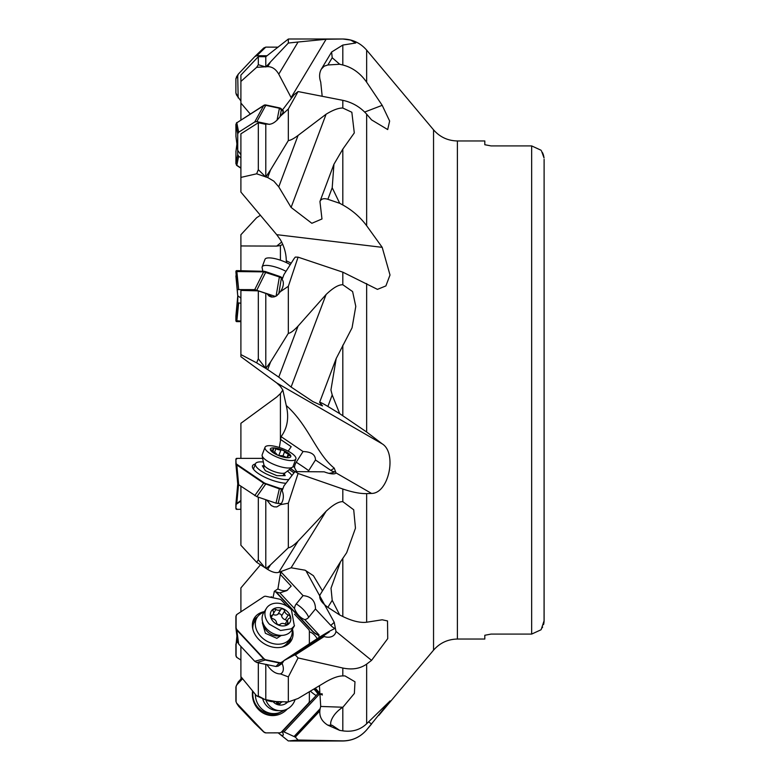 <?xml version="1.0" encoding="UTF-8"?>
<svg xmlns="http://www.w3.org/2000/svg" width="780" height="780" viewBox="0 0 780 780"><rect width="100%" height="100%" fill="white"/><g stroke="black" fill="none" stroke-linecap="round" stroke-linejoin="round"><path stroke-width="1.17" d="M260.5 215.221L256.639 217.718L240.903 234.731L240.903 270.728M235.891 275.886L237.724 295.688L235.891 271.547L237.724 295.688L240.903 298.135L240.903 302.035M240.903 245.953L276.705 246.1L280.41 245.564L282.818 244.335M288.337 286.309L288.337 333.323C290.443 333.177 293.69 330.759 298.077 326.079L278.762 377.14L267.686 369.584L270.543 362.027L265.795 368.452L265.795 293.416L266.75 293.524L269.081 296.069L271.264 296.985L274.102 296.917L276.822 295.688L280.4 291.642L288.337 286.309L298.077 257.156L342.81 272.161L377.452 289.37L385.895 285.919L390.01 275.008L382.2 247.348L366.659 225.742C360.272 217.162 352.326 210.239 342.81 204.984L339.709 203.297L332.212 187.736L333.928 164.268L342.81 149.117L354.296 132.912L351.839 112.252L342.81 108.03C338.647 107.903 333.079 109.96 326.098 114.212L298.077 135.428L278.762 186.859L291.096 207.422L311.844 223.294L321.974 218.975L319.946 201.503C321.165 198.793 323.807 198.052 327.873 199.29L339.709 203.297M278.762 186.859L273.839 181.145L267.686 177.538L270.543 169.923L265.795 177.041L265.795 124.332L266.75 123.932C271.001 125.239 275.555 122.655 280.4 116.191L288.337 109.005L298.077 91.562L342.81 100.328C352.248 102.356 360.204 106.967 366.659 114.163L371.553 119.876L387.689 129.568L389.639 121.037L382.2 105.329L366.659 82.212L366.659 50.125L380.581 66.719M240.903 177.411L240.903 133.838L258.317 122.723L258.317 169.669L256.639 173.803L240.903 177.411L240.903 192.085L276.705 234.663L382.2 247.348M266.165 177.031L267.686 177.538M265.795 177.041L258.317 169.669M256.639 173.803L264.849 176.582M291.194 263.192L286.27 260.754C286.221 253.578 284.261 246.577 280.41 239.752L276.705 234.663M298.077 257.156L295.308 257.088L294.265 258.375A1.248 0.751 123.4 0 0 294.119 258.57L283.959 274.579L282.116 279.503A10.588 6.386 -56.6 0 1 282.487 287.761A10.588 6.386 -56.6 0 1 280.4 291.642M266.789 500.048L271.264 505.528L274.102 506.825L276.822 506.922L280.4 504.67L288.337 503.217L298.077 473.489L342.81 489.002C352.248 492.209 360.204 493.75 366.659 493.623L371.553 493.428C388.84 493.506 397.215 452.887 382.2 443.849L366.659 432.013L339.709 413.663L332.212 394.973L330.935 390L336.209 358.498L352.053 327.844L355.787 306.394L352.609 291.574L342.81 284.749C338.647 284.583 333.079 287.84 326.098 294.508L298.077 326.079M278.762 377.14L291.096 387.036L312.956 401.612L322.52 405.902L319.605 402.392C320.122 402.09 322.871 403.445 327.873 406.448L339.709 413.663M240.903 354.578L240.903 290.423L258.317 290.862L258.317 358.79L256.639 362.856L240.903 354.578L240.903 356.704L276.705 382.931L280.41 386.402L282.828 390L286.27 405.532C289.165 417.641 287.45 428.005 281.102 436.634L279.367 447.496M266.165 368.657L267.686 369.584M265.795 368.452L258.317 358.79M256.639 362.856L264.849 367.858M328.916 473.323A16.517 9.107 145.9 0 0 334.854 471.841A13.221 10.627 119.2 0 1 330.808 470.389L334.24 468.136L335.965 472.875A10.803 3.247 -159.3 0 1 334.425 473.782A10.803 3.247 -159.3 0 1 324.197 471.832L295.308 471.617L298.077 473.489M334.24 468.136L334.24 468.136C316.154 453.609 308.802 425.539 286.27 405.532M266.75 664.404C271.001 670.79 275.555 673.959 280.4 673.9L288.337 676.884L298.077 657.94L342.81 668.031C352.248 669.981 360.204 668.675 366.659 664.102L371.553 660.377L387.719 638.635L387.523 620.938L382.2 619.788L366.659 622.225C360.272 623.015 352.326 621.104 342.81 616.502L339.709 614.991L332.212 600.317L331.022 588.208L340.499 561.795L346.671 552.698L355.465 528.177L353.71 509.779L342.81 501.667C338.647 501.53 333.079 504.738 326.098 511.27L298.077 541.154L278.762 572.335C275.876 573.173 272.181 572.198 267.686 569.429L270.543 564.808L288.337 547.755C290.443 547.628 293.69 545.434 298.077 541.154M278.138 732.839L288.337 740.961L298.077 740.035L342.81 740.864C352.248 740.815 360.204 737.158 366.659 729.875L390.107 700.908L366.659 723.752C360.272 729.836 352.326 732.206 342.81 730.85L339.709 730.373L332.212 725.322C328.653 726.209 330.847 714.792 342.81 707.236L320.716 706.446L319.43 685.825M342.81 740.864L342.81 741C352.394 740.805 360.35 737.1 366.659 729.875L371.553 724.045L368.569 721.841M271.908 597.558L271.615 596.807L270.055 597.275M260.5 564.779L240.903 587.915L240.903 611.803M240.903 458.367L240.903 423.296L276.705 397.069L280.41 393.598L282.828 390M281.746 571.233L280.273 574.421L277.914 588.929L274.326 591.269L273.01 597.792M286.27 260.754L286.699 262.753M484.809 144.729L491.029 145.909L484.809 144.729L484.809 140.956L457.392 140.956L457.392 639.044C447.798 639.239 439.852 642.944 433.543 650.169L433.543 129.831L378.787 64.574M491.029 145.909L531.658 145.909L540.998 150.208L531.658 145.909L531.658 634.091L540.998 629.792L531.658 634.091L491.029 634.091L484.809 635.271L491.029 634.091M457.392 639.044L484.809 639.044L484.809 635.271M541.203 629.499L544.108 620.685L544.108 159.315L544.069 621.679M544.001 622.43L543.767 623.727M543.767 623.756L543.543 624.614M542.597 627.11L542.266 627.764M541.486 150.91L544.04 157.95M543.992 157.56L543.845 156.653M543.67 155.844L543.416 154.976M543.416 154.947L543.143 154.167M543.085 154.021L542.753 153.221M542.743 153.192L542.432 152.549M240.903 103.35L240.903 119.974M235.96 136.471L235.891 124.42L237.724 133.858L237.744 150.442L240.903 154.684M288.337 39.039L288.337 43.046L298.077 42.013L278.762 74.178C275.876 69.147 272.181 66.641 267.686 66.651L270.543 61.883L265.795 66.973L265.795 56.716L288.337 39.039L290.111 39M366.659 50.125C360.35 42.9 352.394 39.195 342.81 39L326.098 39.263L298.077 42.013M289.906 39L342.81 39L350.63 40.063L355.768 42.998L342.81 45.064L331.607 52.026L332.212 57.749L327.873 64.974L324.158 66.183L321.331 69.137C319.264 72.891 319.059 77.191 320.716 82.046L322.179 96.213M278.762 74.178L291.389 98.085M366.659 82.212C360.272 73.144 352.326 67.412 342.81 64.993L339.709 64.252L332.212 57.749M247.514 68.094L258.317 56.677L258.317 64.711L256.639 67.324L240.903 81.452L240.903 103.058L250.253 114.007M327.873 64.974L339.709 64.252M266.165 66.739L267.686 66.651M265.795 66.973L258.317 64.711M256.639 67.324L264.849 66.827M247.582 68.016L240.903 75.085L240.903 81.452M298.077 91.562L294.119 94.663L282.116 110.448A10.588 2.438 -43.2 0 1 283.16 110.614A10.588 2.438 -43.2 0 1 282.487 113.353A10.588 2.438 -43.2 0 1 280.4 116.191M288.337 109.005L288.337 140.546C290.443 140.429 293.69 138.723 298.077 135.428M270.543 169.923L288.337 140.546M258.317 122.723L265.795 124.332M283.257 111.667L282.116 110.448M270.543 61.883L288.337 43.046M258.317 56.677L265.795 56.716M270.543 362.027L288.337 333.323M258.317 290.862L265.795 293.416M266.75 293.524L272.171 297.092M330.808 470.389L315.471 459.976C315.412 454.623 311.269 451.805 303.04 451.532L281.102 436.634M280.4 504.67A10.588 7.897 -90 0 0 282.487 501.218A10.588 7.897 -90 0 0 282.116 490.776L283.959 485.881L294.119 472.68A1.248 0.926 90 0 1 294.265 472.534L295.308 471.617M288.337 503.217L288.337 547.755M278.762 572.335L291.096 567.782L305.058 570.2L313.414 575.698L322.481 590.879M258.317 497.172L258.317 559.825L256.639 562.283L240.903 545.269L240.903 486.252M256.639 562.283L264.849 567.596L258.317 559.825M270.543 564.808L266.165 568.444L264.849 567.596M266.165 568.444L267.686 569.429M340.499 561.795L320.053 594.789C318.805 598.475 321.409 602.648 327.873 607.327L339.709 614.991M328.721 631.615A16.517 0.663 152.1 0 0 334.854 628.446A13.221 10.852 65.4 0 1 330.808 625.423L334.24 622.342L335.965 631.41A10.803 8.287 31.8 0 1 324.197 636.5A18.681 16.936 75.2 0 1 323.68 636.207A13.767 2.73 155.4 0 1 324.178 635.447L324.353 635.281A15.727 0.741 -31.3 0 1 329.209 632.005L319.683 637.016L328.721 631.615A18.574 11.213 -123.4 0 0 329.209 632.005M334.24 622.342L305.877 570.619M298.077 657.94L295.308 654.966L324.197 636.5M288.337 676.884L288.337 701.932L298.077 698.49L326.098 681.72C333.079 677.8 338.647 675.88 342.81 675.928L344.974 675.899L354.978 681.779L354.373 693.44L342.956 707.138M258.317 662.834L258.317 696.004L256.639 695.896L240.903 676.65L240.903 646.444M256.639 695.896L264.849 699.494L258.317 696.004M288.337 701.932L275.925 701.551L264.849 699.494M266.165 700.069L270.543 700.83M282.233 701.942L271.381 701.6L267.686 700.733M332.212 725.322L327.873 725.185C320.648 720.759 318.269 714.509 320.716 706.446M327.873 725.185L339.709 730.373M298.077 740.035L295.308 737.11L319.605 711.204M240.903 679.029L241.03 676.796M280.4 734.682A10.588 2.438 -136.8 0 0 282.487 735.384A10.588 2.438 -136.8 0 0 283.16 735.169A10.588 2.438 -136.8 0 0 282.116 731.835L283.959 731.893L295.308 737.11M314.408 688.867A12.451 2.876 -136.8 0 0 317.626 691.626L319.683 693.8L317.84 693.751A10.588 2.438 -136.8 0 0 313.95 689.14M317.626 691.626L319.118 692.299A12.451 2.876 43.2 0 1 314.74 688.672M319.118 692.299L315.344 688.301M322.208 693.829L319.683 693.8L322.364 694.931M322.374 695.009L319.683 693.8L283.959 731.893M317.84 693.751L282.116 731.835M316.154 695.536A10.588 2.438 43.2 0 1 310.489 691.216M281.102 572.052L303.04 595.608L296.244 603.954A9.341 7.663 -114.6 0 0 294.508 608.566L279.883 592.868L286.825 590.606L291.194 586.141L280.273 574.421M330.808 625.423L315.471 608.966L308.685 617.302A18.681 9.886 -140.8 0 0 303.761 610.028A18.681 9.886 -140.8 0 0 296.244 603.944M303.04 595.608C311.269 596.447 315.412 600.902 315.471 608.966M280.4 673.9A10.588 6.386 -123.4 0 0 281.258 673.471A10.588 6.386 -123.4 0 0 282.487 672.194A10.588 6.386 -123.4 0 0 282.116 663.546L283.959 660.562L294.119 655.21A1.248 0.751 56.6 0 1 294.265 655.161L295.308 654.966M294.947 700.06A16.497 15.532 -88.2 0 1 279.932 710.687A16.497 15.532 -88.2 0 1 269.461 705.9A16.497 15.532 -88.2 0 1 265.795 699.718L265.795 664.384M317.168 638.683A10.588 6.386 -123.4 0 0 309.368 631.81M274.326 591.269A18.681 11.281 -123.4 0 0 275.788 591.981L312.029 630.893A12.451 7.517 -123.4 0 0 317.626 634.803L319.683 637.016L283.959 660.562M287.752 589.943A18.681 11.281 56.6 0 1 277.914 588.929M317.626 634.803L319.118 634.998A12.451 7.517 56.6 0 1 312.283 630.737L276.032 591.815A18.681 11.281 -123.4 0 0 279.883 592.868M319.118 634.998L304.785 619.603A9.341 7.663 -114.6 0 0 308.685 617.302M294.508 608.566A12.821 7.742 -123.4 0 0 298.779 615.488A12.821 7.742 -123.4 0 0 304.785 619.603M293.065 466.411L294.508 467.395A9.341 7.508 -60.8 0 1 296.244 462.228L303.04 451.532M288.181 451.171L291.194 446.667L280.273 439.257M315.471 459.976L308.685 470.671A9.341 7.508 -60.8 0 1 308.012 471.617M296.244 462.228A18.681 0.78 -147.6 0 1 303.761 467.171A18.681 0.78 -147.6 0 1 308.685 470.671M295.22 471.685L290.648 468.575M294.508 467.395A12.821 9.565 -90 0 0 296.985 471.617M290.531 468.673L295.113 471.783M265.795 568.093L265.795 499.707M240.903 303.235L237.724 302.825L237.861 295.981M240.903 321.077L235.891 320.658L235.901 316.017M236.096 321.214A3.11 0.936 -20.7 0 0 236.116 321.321A3.11 0.936 -20.7 0 0 236.964 321.633L235.891 320.658L237.724 302.825M240.903 321.633L236.964 321.633M237.724 484.312L235.891 504.143L237.861 484.019M240.903 500.477L235.891 504.173L235.891 508.453L236.749 508.813L235.891 508.453L236.096 504.728A3.11 0.877 -20.6 0 1 236.964 503.783L240.903 501.179M235.891 504.173L236.096 504.728M236.096 509.008A3.11 0.877 -20.6 0 0 236.116 509.096A3.11 0.877 -20.6 0 0 236.964 509.369L240.903 509.272M237.607 641.209L235.891 644.066L235.891 655.58L236.749 657.16M236.915 635.983L236.096 644.417A3.11 2.35 -31 0 1 236.964 642.466L237.666 641.716M240.903 660.026L236.964 657.511A3.11 2.35 -31 0 1 236.359 656.896L236.272 656.731M236.359 656.896A3.11 2.35 -31 0 1 236.096 655.922L236.096 644.417M252.954 691.421A19.617 18.457 91.8 0 0 270.65 713.505L273.166 713.583A19.617 18.457 -88.2 0 1 255.323 694.298M284.086 710.219A19.617 18.457 -88.2 0 1 273.166 713.583M262.645 698.529A16.497 15.532 91.8 0 0 266.643 705.812A16.497 15.532 91.8 0 0 277.105 710.6L279.932 710.687M285.178 701.981A4.358 4.105 -88.2 0 1 285.217 702A2.184 2.047 91.8 0 0 286.962 701.961M276.403 701.756A4.358 4.105 -88.2 0 1 276.52 702.409A2.184 2.047 91.8 0 0 280.225 703.443A4.358 4.105 -88.2 0 1 282.048 701.932M279.065 701.834A4.358 4.105 91.8 0 0 277.222 703.355A2.184 2.047 -88.2 0 1 277.017 703.618M241.936 677.927L238.163 682.1L235.891 686.926L235.891 701.269L236.749 703.462L263.757 732.03L254.728 723.313L238.651 706.3L236.818 703.531M309.368 691.889L309.368 700.976A3.11 2.935 -88.2 0 1 308.51 703.18L281.551 731.913A3.11 2.935 -88.2 0 1 279.484 732.839L265.98 732.888A3.11 2.935 -88.2 0 1 263.913 731.991L236.964 703.462L238.651 706.3M242.492 678.6L236.964 684.723A3.11 2.935 -88.2 0 0 236.096 686.936L235.891 686.926M263.913 731.991L265.882 732.888M236.964 703.462A3.11 2.935 -88.2 0 1 236.096 701.269L236.096 686.936M242.59 678.727L236.964 684.723M252.574 690.953A21.635 20.368 91.8 0 0 258.326 709.312A21.635 20.368 91.8 0 0 262.129 712.471A21.635 20.368 91.8 0 0 287.372 708.932M280.878 712.062A20.865 19.646 -88.2 0 1 261.583 712.101M281.873 647.137A19.617 15.054 31.8 0 0 284.32 645.859A19.617 15.054 31.8 0 0 287.937 642.174L290.452 638.099A19.617 15.054 -148.2 0 1 286.835 641.794A19.617 15.054 -148.2 0 1 263.133 638.635A19.617 15.054 -148.2 0 1 257.107 617.448A19.617 15.054 -148.2 0 1 260.725 613.753A19.617 15.054 -148.2 0 1 264.04 612.163M257.107 617.448L254.592 621.514A19.617 15.054 31.8 0 0 252.847 629.158M292.1 629.538A19.617 15.054 -148.2 0 1 290.452 638.099M262.782 622.45L262.343 622.742L265.405 633.292L276.851 638.323L281.063 635.544M262.987 624.975A10.9 8.365 -148.2 0 1 263.523 624.536M266.419 608.332A16.497 12.665 -148.2 0 1 291.427 609.775L294.343 625.911L291.427 628.807L280.527 630.493L269.461 624.254A16.497 12.665 -148.2 0 1 266.419 608.332L263.601 612.875A16.497 12.665 31.8 0 0 262.88 622.742A16.497 12.665 31.8 0 0 266.643 628.807A16.497 12.665 31.8 0 0 283.14 635.291A16.497 12.665 31.8 0 0 291.652 630.259L294.469 625.706M287.927 622.382A4.358 3.344 -148.2 0 1 287.976 619.408A4.358 3.344 -148.2 0 1 289.273 618.325A2.184 1.677 31.8 0 0 289.926 617.779A2.184 1.677 31.8 0 0 290.053 617.507A2.184 1.677 31.8 0 0 288.278 614.913A4.358 3.344 -148.2 0 1 284.622 610.974A2.184 1.677 31.8 0 0 284.027 609.784A2.184 1.677 31.8 0 0 280.917 609.346A4.358 3.344 -148.2 0 1 275.915 609.472A2.184 1.677 31.8 0 0 274.55 609.092A2.184 1.677 31.8 0 0 273.224 609.775A2.184 1.677 31.8 0 0 273.205 611.257A4.358 3.344 -148.2 0 1 273.166 614.231A4.358 3.344 -148.2 0 1 271.869 615.313A2.184 1.677 31.8 0 0 271.216 615.859A2.184 1.677 31.8 0 0 271.089 616.132A2.184 1.677 31.8 0 0 272.854 618.725A4.358 3.344 -148.2 0 1 276.52 622.664A2.184 1.677 31.8 0 0 277.105 623.854A2.184 1.677 31.8 0 0 280.225 624.283A4.358 3.344 -148.2 0 1 285.217 624.166A2.184 1.677 31.8 0 0 287.908 623.864A2.184 1.677 31.8 0 0 287.927 622.382L286.591 624.546M273.068 614.396A4.358 3.344 31.8 0 0 277.924 614.182A2.184 1.677 -148.2 0 1 281.034 614.611A2.184 1.677 -148.2 0 1 281.629 615.81A4.358 3.344 31.8 0 0 285.285 619.739A2.184 1.677 -148.2 0 1 286.933 621.094M237.724 641.979L238.651 644.017L254.728 661.284L256.864 662.532L276.003 666.5L278.128 666.139L282.145 663.497M236.291 615.157L236.389 614.991A3.11 2.389 -148.2 0 1 236.964 614.406L263.913 596.642A3.11 2.389 -148.2 0 1 265.98 596.329L279.484 599.128A3.11 2.389 -148.2 0 1 281.551 600.308L287.05 606.206M236.749 614.747L235.891 616.366L235.891 628.056L237.744 642.262M283.813 660.806L281.551 662.288A3.11 2.389 -148.2 0 1 279.484 662.61L265.98 659.802A3.11 2.389 -148.2 0 1 263.913 658.632L236.964 629.694A3.11 2.389 -148.2 0 1 236.096 627.715L236.818 630.103L263.708 658.973L265.775 660.143L279.269 662.942L281.346 662.63L283.608 661.138M235.891 616.366L236.096 616.024A3.11 2.389 -148.2 0 1 236.389 614.991M236.096 627.715L236.096 616.024M309.007 644.056L309.075 643.948A3.11 2.389 -148.2 0 0 309.368 642.915L309.368 631.225A3.11 2.389 -148.2 0 0 308.51 629.245L294.508 614.211M276.003 666.5L279.484 662.61M256.864 662.532L265.98 659.802M264.361 611.647A21.635 16.614 31.8 0 0 252.905 621.319A21.635 16.614 31.8 0 0 258.326 638.957A21.635 16.614 31.8 0 0 288.863 643.588A21.635 16.614 31.8 0 0 292.412 629.021M290.823 637.465A20.865 16.019 -148.2 0 1 287.771 644.485M252.583 622.684A20.865 16.019 -148.2 0 1 257.517 616.834M288.892 479.476A19.617 5.899 -159.3 0 1 286.835 479.612A19.617 5.899 -159.3 0 1 265.765 473.665A19.617 5.899 -159.3 0 1 255.44 463.798A19.617 5.899 -159.3 0 1 260.725 461.877A19.617 5.899 -159.3 0 1 263.357 462.023M287.372 471.11A19.617 5.899 -159.3 0 1 291.866 475.615M264.001 465.816L262.343 465.816L265.405 470.74L276.851 475.663L285.226 475.663L284.076 473.821M265.015 447.291L262.197 454.74A16.497 4.963 20.7 0 0 262.129 455.686A16.497 4.963 20.7 0 0 266.643 460.58A16.497 4.963 20.7 0 0 292.481 467.161A16.497 4.963 20.7 0 0 293.056 466.411L295.873 458.962A16.497 4.963 -159.3 0 1 285.568 459.849A16.497 4.963 -159.3 0 1 269.461 453.122A16.497 4.963 -159.3 0 1 265.015 447.291A16.497 4.963 -159.3 0 1 275.32 446.404A16.497 4.963 -159.3 0 1 291.427 453.122A16.497 4.963 -159.3 0 1 295.873 458.962M287.927 456.885A4.358 1.316 -159.3 0 1 287.596 456.046A4.358 1.316 -159.3 0 1 289.273 455.637A2.184 0.653 20.7 0 0 290.053 455.52A2.184 0.653 20.7 0 0 290.111 455.442A2.184 0.653 20.7 0 0 288.278 454.048A4.358 1.316 -159.3 0 1 284.622 451.561A2.184 0.653 20.7 0 0 284.027 450.938A2.184 0.653 20.7 0 0 280.917 449.962A4.358 1.316 -159.3 0 1 275.915 448.724A2.184 0.653 20.7 0 0 274.55 448.217A2.184 0.653 20.7 0 0 273.039 448.305A2.184 0.653 20.7 0 0 273.205 448.724A4.358 1.316 -159.3 0 1 273.536 449.563A4.358 1.316 -159.3 0 1 271.869 449.962A2.184 0.653 20.7 0 0 271.089 450.079A2.184 0.653 20.7 0 0 271.031 450.167A2.184 0.653 20.7 0 0 272.854 451.561A4.358 1.316 -159.3 0 1 276.52 454.048A2.184 0.653 20.7 0 0 277.105 454.672A2.184 0.653 20.7 0 0 280.225 455.637A4.358 1.316 -159.3 0 1 285.217 456.885A2.184 0.653 20.7 0 0 288.093 457.304A2.184 0.653 20.7 0 0 287.927 456.885L287.693 457.509M235.901 463.983L237.724 483.707L238.651 484.712L256.864 496.675L276.003 503.178L281.258 503.587M282.906 488.66L281.551 488.66A3.11 0.936 -159.3 0 1 279.484 488.251L265.98 483.668A3.11 0.936 -159.3 0 1 263.913 482.674L236.964 464.363A3.11 0.936 -159.3 0 1 236.096 463.369L235.891 459.342L236.749 458.923L235.891 459.342L235.891 463.954L237.724 483.707M236.096 463.369L236.749 464.909L263.708 483.22L279.269 488.806L282.701 489.216M236.096 458.786A3.11 0.936 -159.3 0 1 236.116 458.679A3.11 0.936 -159.3 0 1 236.964 458.367L262.655 458.367M294.011 472.826L289.292 469.619M276.003 503.178L279.484 488.251M256.864 496.675L265.98 483.668M255.362 464.002A21.635 6.513 20.7 0 0 252.398 466.216A21.635 6.513 20.7 0 0 258.326 473.519A21.635 6.513 20.7 0 0 285.977 483.269M253.1 468.692A20.865 6.279 -159.3 0 1 253.675 468.458M262.821 271.284L262.129 267.647A16.497 4.631 20.6 0 1 262.177 266.828A16.497 4.631 20.6 0 1 266.643 265.395A16.497 4.631 20.6 0 1 286.006 271.352M290.257 264.664A16.497 4.631 -159.4 0 0 269.461 257.887A16.497 4.631 -159.4 0 0 265.005 259.321L262.177 266.828M237.724 289.594L254.728 289.643L275.476 296.449M282.652 278.07L281.551 277.349A3.11 0.877 -159.4 0 0 279.484 276.364L265.98 271.752A3.11 0.877 -159.4 0 0 263.913 271.313L236.964 270.631L235.891 271.547L263.708 271.869L279.269 276.929L282.438 278.626M236.964 270.631A3.11 0.877 -159.4 0 0 236.116 270.904A3.11 0.877 -159.4 0 0 236.096 270.991L235.96 271.372M276.081 296.147L279.484 276.364M256.864 290.072L265.98 271.752M237.724 133.858L238.651 132.239L254.728 121.972L256.864 121.641L269.627 124.381M235.891 124.42L236.749 122.84L263.708 105.632L265.775 105.349L279.269 108.235L282.194 110.311M236.964 122.489A3.11 2.35 -149 0 0 236.359 123.103L263.913 105.29A3.11 2.35 -149 0 1 265.98 104.998L256.864 121.641M277.017 120.295L279.484 107.884A3.11 2.35 -149 0 1 281.551 109.063L282.399 109.96M279.484 107.884L265.98 104.998M240.903 100.971L236.32 94.682M238.163 97.9L237.724 75.962L238.27 74.168L254.845 56.57L256.864 55.712L267.043 55.76M236.749 95.277L235.891 93.073L235.891 78.731L236.749 76.537M254.953 56.462L263.708 48.019L265.775 47.112L278.128 47.171M263.708 48.019L254.845 56.57M265.882 47.112L265.98 47.112A3.11 2.935 -91.8 0 0 265.795 47.112L256.864 55.712M278.138 47.161L265.98 47.112M240.903 157.745L238.651 156.253L237.724 154.606L237.724 150.306M240.903 167.993L236.389 165.009A3.11 2.389 -31.8 0 0 236.964 165.594L240.903 168.197M236.964 165.594L235.891 163.634L235.97 151.378M276.705 246.1L281.716 242.014M280.41 260.189L280.41 245.564M366.659 283.569L366.659 432.013M366.659 114.163L366.659 225.742M342.81 284.749L342.81 272.161M291.096 387.036L326.098 294.508M342.81 415.642L342.81 345.179M332.212 394.973L327.873 406.448M276.705 382.931L382.2 443.849M371.553 493.428L335.965 472.875M366.659 493.623L366.659 622.225M366.659 664.102L366.659 723.752M280.41 574.051L280.41 571.73M280.41 438.848L280.41 393.598M291.096 97.549L326.098 39.263M342.81 64.993L342.81 45.064M364.689 112.037L382.2 105.329M342.81 108.03L342.81 100.328M291.096 207.422L326.098 114.212M342.81 204.984L342.81 149.117M332.212 187.736L327.873 199.29M342.81 501.667L342.81 489.002M291.096 567.782L326.098 511.27M342.81 616.502L342.81 558.363M371.553 660.377L335.965 631.41M342.81 675.928L342.81 668.031M342.81 730.85L342.81 707.236M319.829 709.254L294.265 736.505M294.119 736.437L319.888 708.971M324.178 635.447L294.265 655.161M294.119 655.21L324.353 635.281M332.212 600.317L327.873 607.327M236.818 321.077L238.651 303.235M235.891 316.075L237.724 296.322L235.891 316.046M236.818 503.178L238.524 484.633M236.749 503.227L236.964 503.783M236.818 642.057L237.256 638.586M287.752 701.942A10.9 10.257 -88.2 0 1 273.312 701.932M280.225 703.443L277.222 703.355M236.818 684.655L238.651 681.437M263.64 731.913L254.728 723.313M262.88 622.742L264.381 626.974A11.651 8.95 31.8 0 0 267.043 631.254A11.651 8.95 31.8 0 0 278.684 635.837L283.14 635.291M273.312 621.601A10.9 8.365 -148.2 0 1 273.312 609.034A10.9 8.365 -148.2 0 1 287.82 612.037A10.9 8.365 -148.2 0 1 287.82 624.605A10.9 8.365 -148.2 0 1 273.312 621.601M285.285 619.739L288.278 614.913M271.869 615.313L271.021 616.678M275.915 609.472L273.507 613.363M280.917 609.346L277.924 614.182M284.622 610.974L281.629 615.81M278.128 666.139L281.404 662.591M263.64 658.905L254.728 661.284M238.651 644.017L236.818 630.103M263.864 468.253L263.854 464.607A11.651 3.51 20.7 0 0 267.043 468.068A11.651 3.51 20.7 0 0 285.285 472.719L292.481 467.161M273.312 452.8A10.9 3.276 -159.3 0 1 273.312 447.876A10.9 3.276 -159.3 0 1 287.82 452.8A10.9 3.276 -159.3 0 1 287.82 457.733A10.9 3.276 -159.3 0 1 273.312 452.8M286.981 457.47L288.278 454.048M271.869 449.962L271.518 450.869M275.915 448.724L274.55 452.322M280.917 449.962L278.84 455.452M284.622 451.561L282.935 455.998M278.128 503.587L281.404 489.216M263.64 483.181L254.728 495.641M238.651 484.712L236.818 464.958M281.551 488.66L281.346 489.216M263.708 483.22L263.913 482.674M236.964 464.363L236.749 464.909M278.733 293.992L281.404 277.943M263.64 271.869L254.728 289.643M238.651 289.234L236.818 271.196M281.551 277.349L281.346 277.904M263.708 271.869L263.913 271.313M237.724 150.169L235.891 135.934M280.049 116.737L281.404 109.483M263.64 105.68L254.728 121.972M238.651 132.239L236.818 122.801M237.724 96.291L235.891 93.073M235.891 78.731L237.724 75.962M237.724 154.606L235.891 163.634M236.818 165.292L238.651 156.253M235.891 151.944L236.925 144.095M319.605 402.392L336.209 358.498M433.543 650.169L378.787 715.426M433.543 129.831C439.852 137.056 447.798 140.761 457.392 140.956M321.331 69.137L331.607 52.026M319.946 201.503L333.928 164.268M342.81 741L289.906 741M235.911 320.765L236.116 321.321M236.116 509.096L235.911 508.541M285.08 624.078L287.976 619.408M271.216 617.38L273.166 614.231M255.44 463.798L253.412 469.151M282.731 475.663L285.285 472.719M263.854 464.607L262.129 455.686M287.06 457.48L287.596 456.046M272.795 451.532L273.536 449.563M235.911 459.235L236.116 458.679M236.116 270.904L235.911 271.459M237.744 150.442L235.911 136.198M236.438 76.947L238.27 74.168M235.911 151.661L236.915 144.017"/></g></svg>

